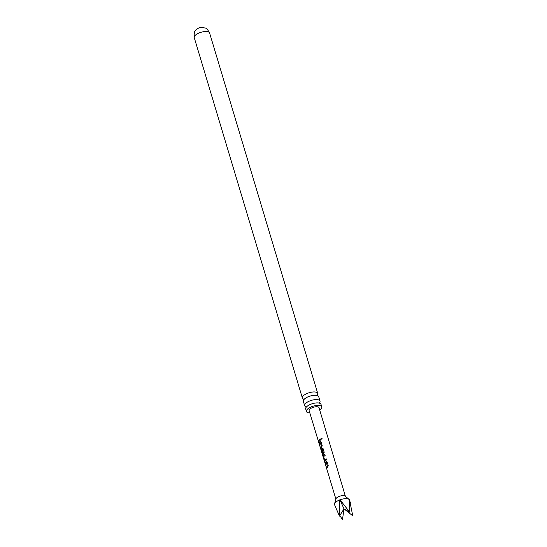 <?xml version="1.0" encoding="UTF-8"?>
<svg xmlns="http://www.w3.org/2000/svg" width="547" height="547" viewBox="0 0 547 547"><rect width="100%" height="100%" fill="white"/><g stroke="black" fill="none" stroke-linecap="round" stroke-linejoin="round"><path stroke-width="0.82" d="M322.087 438.66L320.815 439.214L321.985 438.462M321.151 439.562L320.898 439.248C321.041 438.25 321.451 438.072 322.128 438.708M320.016 401.047L318.723 396.746A8.014 3.125 163.3 0 0 316.884 395.46A8.014 3.125 163.3 0 0 304.262 399.201A8.014 3.125 163.3 0 0 304.2 399.262A8.014 3.125 163.3 0 0 303.366 401.354L304.658 405.648A8.014 3.125 -16.7 0 1 305.554 403.495A8.014 3.125 -16.7 0 1 313.814 399.795A8.014 3.125 -16.7 0 1 320.016 401.047A8.014 3.125 -16.7 0 1 319.578 402.667M319.701 409.983A8.014 3.125 163.3 0 0 320.863 409.019A8.014 3.125 163.3 0 0 321.759 406.865L321.014 404.37A8.014 3.125 163.3 0 0 319.168 403.084A8.014 3.125 163.3 0 0 306.552 406.824A8.014 3.125 163.3 0 0 306.484 406.893A8.014 3.125 163.3 0 0 305.657 408.978L306.402 411.474A8.014 3.125 163.3 0 0 309.834 412.944M196.763 29.271A3.932 1.532 -16.7 0 1 197.358 28.786A3.932 1.532 -16.7 0 1 202.137 27.35L205.371 28.095C206.41 28.109 207.819 29.736 209.59 32.977A8.014 3.125 163.3 0 0 203.388 31.733A8.014 3.125 163.3 0 0 195.129 35.432A8.014 3.125 163.3 0 0 194.233 37.586L302.368 398.025A8.014 3.125 -16.7 0 1 303.264 395.871A8.014 3.125 -16.7 0 1 311.523 392.172A8.014 3.125 -16.7 0 1 317.725 393.416A8.014 3.125 -16.7 0 1 317.287 395.037M349.13 499.459A7.856 3.063 163.3 0 0 340.036 499.814L349.759 512.252L349.28 499.609A7.856 3.063 163.3 0 0 349.13 499.459L345.171 496.095A4.95 1.928 163.3 0 0 339.366 496.341A4.95 1.928 163.3 0 0 335.974 498.85L334.532 503.842A7.856 3.063 163.3 0 0 334.518 504.628L339.468 516.101L339.79 499.903A7.856 3.063 163.3 0 0 334.532 503.842M325.527 463.781L325.219 462.755L326.074 461.531L327.133 461.969L328.193 465.545L327.728 467.001L326.723 468.259L326.415 467.241L327.325 466.058L326.354 462.659L325.376 463.808L325.068 462.789L326.614 461.415M323.352 457.114L323.304 455.692L324.836 454.393L325.144 455.412L323.66 456.642L324.651 460.034L326.176 458.851L326.491 459.863L324.952 461.162L324.433 460.683L323.304 455.692M324.952 461.162L323.503 457.087M321.103 450.16L322.32 454.195L323.291 452.697L322.32 449.299L321.622 449.901L322.498 452.902L322.238 453.408L321.301 449.066L322.607 448.164M322.388 453.381L321.499 450.461L321.445 449.053L322.074 448.28L323.127 448.718L324.207 452.287L322.689 455.425L322.388 454.174M322.689 455.425L322.6 454.865L322.689 455.425M319.523 443.904L319.216 442.885L320.077 441.655L321.123 442.092L322.197 445.661L321.725 447.125L320.713 448.383L320.405 447.364L321.321 446.181L320.357 442.783L319.373 443.932L319.065 442.913L320.61 441.538M320.186 438.967L320.501 439.986L318.716 441.757L318.409 440.738L320.186 438.967M345.383 496.273L319.024 407.693A5.155 2.01 163.3 0 0 312.686 407.522A5.155 2.01 163.3 0 0 309.144 410.653L321.13 450.284M303.626 399.139A8.014 3.125 -16.7 0 1 302.368 398.025M321.759 406.865A8.014 3.125 163.3 0 0 315.557 405.621A8.014 3.125 163.3 0 0 307.298 409.32A8.014 3.125 163.3 0 0 306.402 411.474M305.917 406.763A8.014 3.125 -16.7 0 1 304.658 405.648M339.824 515.534L342.484 519.65L343.995 508.867L339.468 516.101M349.759 512.252L343.995 508.867L352.767 515.807L349.574 500.108A7.856 3.063 163.3 0 0 349.355 499.691L349.15 499.507M350.36 502.741L349.355 499.691M343.995 508.867L339.892 499.712M318.867 441.73L318.409 440.738M318.559 440.711L320.282 438.995M320.2 441.668L320.658 441.552M320.863 448.355L320.556 447.337L321.445 446.188L320.357 442.783M322.723 455.001L322.32 454.195M322.197 448.294L322.655 448.178M322.47 454.154L323.414 452.704L322.32 449.299M325.096 461.142L324.583 460.649M326.272 458.871L324.651 460.034M323.448 455.672L324.932 454.42M326.197 461.545L326.655 461.429M326.874 468.225L326.566 467.206L327.441 466.065L326.354 462.659M303.79 399.816L303.571 399.071L304.214 399.31M306.081 407.44L305.855 406.701L306.498 406.934M319.81 403.324L319.592 402.578L319.181 403.132M317.52 395.693L317.301 394.955L316.898 395.502M335.899 499.117L322.696 455.466M194.233 37.586C193.918 33.21 194.568 30.605 196.175 29.77L197.358 28.786M209.59 32.977L317.725 393.416"/></g></svg>
